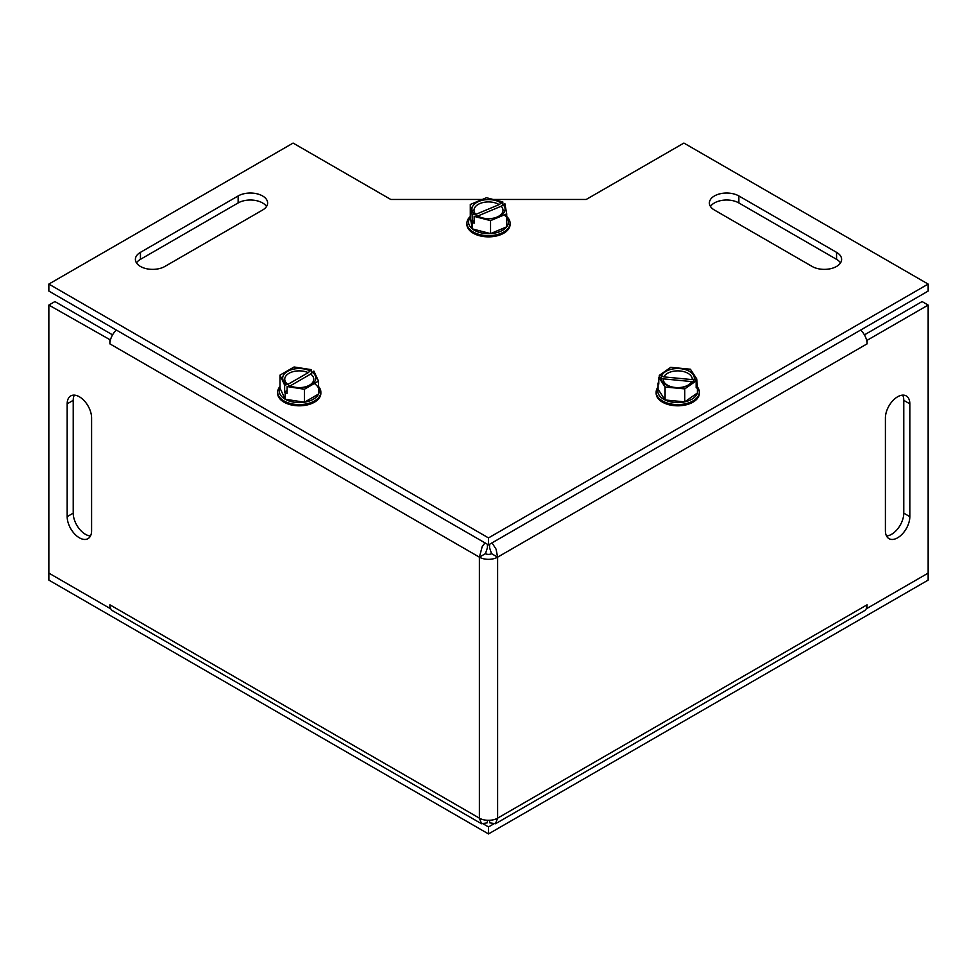 <?xml version="1.0" encoding="UTF-8"?>
<svg xmlns="http://www.w3.org/2000/svg" width="977" height="977" viewBox="0 0 977 977"><rect width="100%" height="100%" fill="white"/><g stroke="black" fill="none" stroke-linecap="round" stroke-linejoin="round"><path stroke-width="1.47" d="M840.513 262.898A17.268 9.965 0 0 0 836.556 259.345L738.856 202.935A17.268 9.965 0 0 0 710.474 206.489M714.431 210.043A17.268 9.965 180 0 1 709.375 202.996A17.268 9.965 180 0 1 720.037 193.788A17.268 9.965 180 0 1 738.856 195.95L836.556 252.347A17.268 9.965 180 0 1 841.612 259.406A17.268 9.965 180 0 1 830.951 268.614A17.268 9.965 180 0 1 812.131 266.452L714.431 210.043M266.526 206.489A17.268 9.965 0 0 0 238.144 202.935L140.444 259.345A17.268 9.965 0 0 0 136.487 262.898M238.144 195.95A17.268 9.965 180 0 1 256.963 193.788A17.268 9.965 180 0 1 267.625 202.996A17.268 9.965 180 0 1 262.569 210.043L164.869 266.452A17.268 9.965 180 0 1 146.049 268.614A17.268 9.965 180 0 1 135.388 259.406A17.268 9.965 180 0 1 140.444 252.347L238.144 195.95L238.144 202.935M493.238 199.467L586.2 199.467L683.9 143.069L928.15 284.075L488.5 537.912L488.5 544.91L48.85 291.073L48.85 284.075L293.1 143.069L390.8 199.467L482.247 199.467M488.5 544.91L928.15 291.073L928.15 284.075M488.5 537.912L48.85 284.075M493.263 824.185L488.5 826.945L488.5 833.931L48.85 580.106L48.85 305.068L110.45 339.984M488.5 833.931L928.15 580.106L928.15 573.108L866.184 608.891M488.5 826.945L483.737 824.185M110.816 608.891L48.85 573.108L109.888 608.353L109.912 604.812L479.389 818.152L481.527 823.733L487.425 822.793L487.425 820.314M67.169 403.831A17.268 9.978 60 0 1 70.747 395.929A17.268 9.978 60 0 1 84.059 400.558A17.268 9.978 60 0 1 91.594 417.936L91.594 530.755A17.268 9.978 60 0 1 88.015 538.657A17.268 9.978 60 0 1 74.704 534.028A17.268 9.978 60 0 1 67.169 516.65L67.169 403.831L73.226 400.338L73.226 513.145A17.268 9.978 -120 0 0 90.495 535.958M74.325 395.123A17.268 9.978 -120 0 0 73.226 400.338M886.505 535.958A17.268 9.978 120 0 0 903.774 513.145L903.774 400.338A17.268 9.978 120 0 0 902.675 395.123M885.406 417.936A17.268 9.978 -60 0 1 892.941 400.558A17.268 9.978 -60 0 1 906.253 395.929A17.268 9.978 -60 0 1 909.831 403.831L909.831 516.65A17.268 9.978 -60 0 1 902.296 534.028A17.268 9.978 -60 0 1 888.985 538.657A17.268 9.978 -60 0 1 885.406 530.755L885.406 417.936M484.971 542.87L482.198 546.595L479.389 557.159L109.888 343.855A12.884 7.437 -60 0 1 116.361 330.055M860.639 330.055A12.884 7.437 60 0 1 867.087 343.843L497.611 557.159A12.884 7.437 180 0 1 479.389 557.159L485.447 553.666L487.425 547.755L487.425 544.287M485.447 553.666A4.323 2.491 -0 0 0 491.553 553.666L497.611 557.159L496.084 549.184L492.017 542.87M491.553 553.666L489.575 547.755L489.575 544.287M481.514 823.745L112.587 610.735A12.884 7.437 -60 0 1 109.912 604.836M867.087 604.836A12.884 7.437 60 0 1 864.413 610.735L495.486 823.745L497.611 818.152L867.087 604.812L866.562 608.048M489.575 820.314L489.575 822.793L495.473 823.733M109.888 343.855L109.888 340.301M48.85 305.068L54.907 301.563L112.575 334.867M867.087 343.867L867.112 340.301L928.15 305.068L928.15 573.108L867.112 608.353M864.425 334.867L922.093 301.563L928.15 305.068M479.389 557.159L479.389 818.152A12.884 7.437 -0 0 0 497.611 818.152L497.611 557.159M659.341 377.354L659.341 375.339L663.823 376.89L692.241 379.613L696.723 378.917L697.419 386.77L696.149 387.649L696.149 380.883L691.667 381.58L663.249 378.856L658.767 377.305L658.767 384.071L658.071 382.996L658.767 382.495M659.341 375.339L670.735 367.328L690.409 369.221L696.723 378.917M658.071 389.2A19.943 11.516 0 0 0 665.081 399.972L658.071 389.2L658.071 382.996M696.149 380.883L684.755 388.895L665.081 387.002L658.767 377.305M684.755 401.865L665.081 399.972A19.943 11.516 0 0 0 684.755 401.865A19.943 11.516 0 0 0 697.419 392.974L684.755 401.865L684.755 388.895M696.601 387.344A19.943 11.516 0 0 1 697.419 392.974L697.419 386.77M693.731 380.651A16.585 9.575 180 0 1 675.022 387.551A16.585 9.575 180 0 1 661.197 377.537M661.759 375.571A16.585 9.575 180 0 1 680.468 368.671A16.585 9.575 180 0 1 694.293 378.685M691.667 381.58A14.508 8.378 180 0 1 675.363 387.503A14.508 8.378 180 0 1 663.249 378.856M663.823 376.89A14.508 8.378 180 0 1 680.126 370.979A14.508 8.378 180 0 1 692.241 379.613M697.419 386.99A21.592 12.469 180 0 1 699.337 392.131A21.592 12.469 180 0 1 694.415 400.045A21.592 12.469 180 0 1 670.466 403.855A21.592 12.469 180 0 1 656.153 392.131A21.592 12.469 180 0 1 658.071 386.99M665.081 399.972L665.081 387.002M656.153 392.131L656.153 393.34A21.592 12.469 0 0 0 670.466 405.076A21.592 12.469 0 0 0 694.415 401.254A21.592 12.469 0 0 0 699.337 393.34L699.337 392.131M504.657 215.392A19.943 11.516 0 0 1 506.709 226.847L490.552 233.601L472.343 228.899L470.291 217.444A19.943 11.516 0 0 0 472.343 228.899A19.943 11.516 0 0 0 490.552 233.601A19.943 11.516 0 0 0 506.709 226.847L506.709 213.865L504.853 203.558L501.177 206.232L477.851 215.978L474.175 216.393L474.175 223.159L472.343 222.695L472.147 214.781L475.823 214.366L499.149 204.608L502.825 201.946L502.825 204.437M472.147 221.547L474.175 220.704M472.147 214.781L470.291 204.474L486.448 197.72L502.825 201.946M470.291 217.444L470.291 204.474M472.343 228.899L472.343 222.695M506.709 213.865L490.552 220.619L474.175 216.393M502.874 204.388A16.585 9.575 180 0 1 498.221 216.918A16.585 9.575 180 0 1 476.153 215.563M474.126 213.951A16.585 9.575 180 0 1 478.779 201.421A16.585 9.575 180 0 1 500.847 202.776M501.177 206.232A14.508 8.378 180 0 1 497.012 217.077A14.508 8.378 180 0 1 477.851 215.978M475.823 214.366A14.508 8.378 180 0 1 479.988 203.509A14.508 8.378 180 0 1 499.149 204.608M506.709 216.491A21.592 12.469 180 0 1 509.97 221.901A21.592 12.469 180 0 1 510.092 223.183A21.592 12.469 180 0 1 489.611 235.628A21.592 12.469 180 0 1 467.03 224.466A21.592 12.469 180 0 1 466.908 223.183A21.592 12.469 180 0 1 470.291 216.491M490.552 233.601L490.552 220.619M466.908 223.183L466.908 224.405A21.592 12.469 0 0 0 488.5 236.861A21.592 12.469 0 0 0 510.092 224.405L510.092 223.183M314.301 383.521A19.943 11.516 0 0 1 318.514 394.061L304.421 402.206L285.15 399.227L279.996 388.101A19.943 11.516 0 0 0 285.15 399.227A19.943 11.516 0 0 0 304.421 402.206A19.943 11.516 0 0 0 318.514 394.061L318.514 381.091L313.873 371.077L310.662 374.057L290.291 385.83L287.079 386.55L287.079 393.316L285.15 393.023L284.637 391.911L284.637 385.133L287.849 384.413L308.219 372.652L311.431 369.672L311.431 373.031M287.079 390.495L284.637 391.911M284.637 385.133L279.996 375.131L294.089 366.986L311.431 369.672M279.996 388.101L279.996 375.131M285.15 399.227L285.15 393.023M286.371 384.132A16.585 9.575 180 0 1 287.531 371.345A16.585 9.575 180 0 1 309.697 370.674M312.139 372.078A16.585 9.575 180 0 1 310.979 384.877A16.585 9.575 180 0 1 288.813 385.549M318.514 381.091L304.421 389.237L287.079 386.55M287.849 384.413A14.508 8.378 180 0 1 288.997 373.312A14.508 8.378 180 0 1 308.219 372.652M310.662 374.057A14.508 8.378 180 0 1 309.514 385.158A14.508 8.378 180 0 1 290.291 385.83M318.514 386.501A21.592 12.469 180 0 1 320.114 388.895A21.592 12.469 180 0 1 320.847 392.131A21.592 12.469 180 0 1 304.848 404.16A21.592 12.469 180 0 1 278.396 395.355A21.592 12.469 180 0 1 277.663 392.131A21.592 12.469 180 0 1 279.996 386.501M304.421 402.206L304.421 389.237M277.663 392.131L277.663 393.34A21.592 12.469 0 0 0 278.396 396.564A21.592 12.469 0 0 0 302.076 405.699A21.592 12.469 0 0 0 320.847 393.34L320.847 392.131M738.856 195.95L738.856 202.935M836.556 252.347L836.556 259.345M140.444 252.347L140.444 259.345M73.226 513.145L67.169 516.65M909.831 403.831L903.774 400.338M909.831 516.65L903.774 513.145"/></g></svg>
